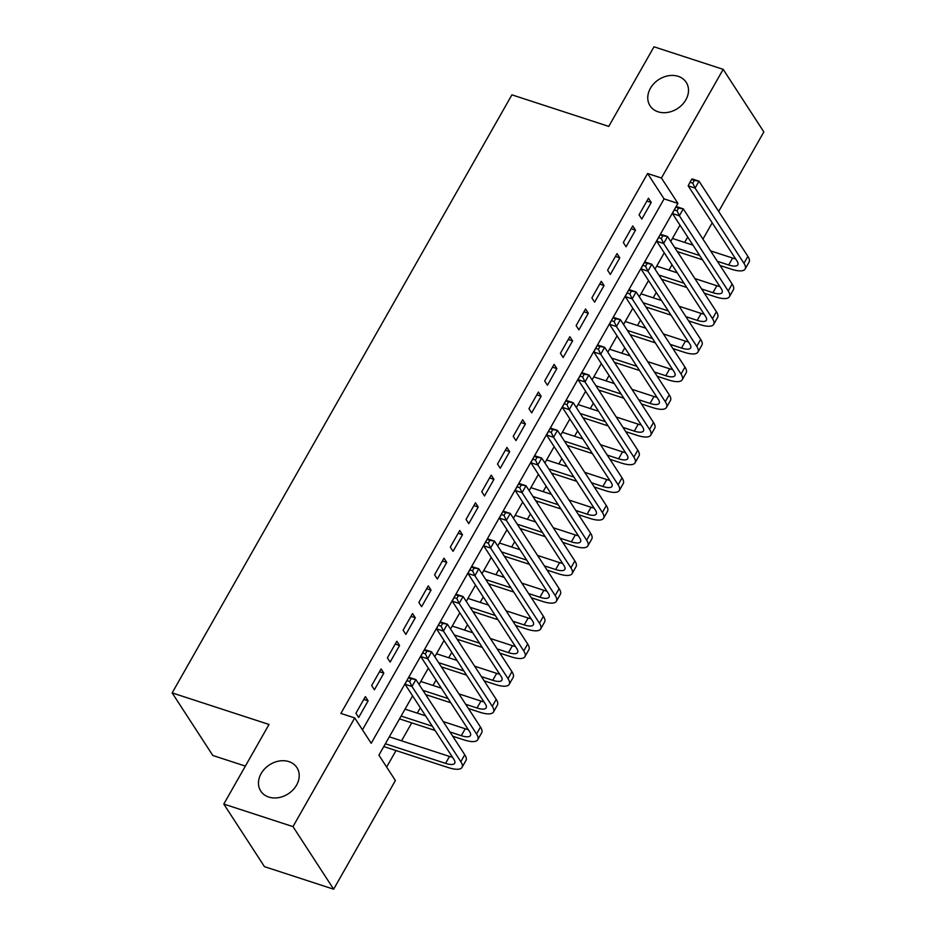<?xml version="1.0" encoding="UTF-8"?>
<svg xmlns="http://www.w3.org/2000/svg" width="936" height="936" viewBox="0 0 936 936"><rect width="100%" height="100%" fill="white"/><g stroke="black" fill="none" stroke-linecap="round" stroke-linejoin="round"><path stroke-width="1.4" d="M288.908 761.623A21.551 17.258 147 0 1 296.911 767.602A21.551 17.258 147 0 1 292.98 789.902A21.551 17.258 147 0 1 268.772 797.062A21.551 17.258 147 0 1 260.77 791.084A21.551 17.258 147 0 1 264.701 768.795A21.551 17.258 147 0 1 288.908 761.623M678.202 76.343A21.551 17.258 147 0 1 686.205 82.321A21.551 17.258 147 0 1 682.274 104.621A21.551 17.258 147 0 1 658.067 111.793A21.551 17.258 147 0 1 650.064 105.815A21.551 17.258 147 0 1 653.995 83.515A21.551 17.258 147 0 1 678.202 76.343M245.372 766.093L212.823 755.492L172.154 692.897L511.91 94.84L608.763 126.407L653.983 46.8L723.177 69.346L763.846 131.929L718.684 211.431M712.202 222.826L702.948 239.125M386.638 767.064L396.022 750.555M401.544 740.821L411.746 722.861M417.28 713.127L420.334 707.745M426.804 696.349L427.471 695.179M433.005 685.444L436.059 680.062M442.541 668.667L443.208 667.485M448.73 657.751L451.795 652.369M458.266 640.973L458.932 639.803M464.467 630.068L467.52 624.686M473.99 613.291L474.657 612.109M480.191 602.375L483.245 596.992M489.727 585.597L490.394 584.427M495.916 574.692L498.982 569.31M505.452 557.914L506.119 556.733M511.653 546.998L514.706 541.628M521.188 530.221L521.843 529.051M527.377 519.316L530.431 513.934M536.913 502.538L537.58 501.357M543.102 491.622L546.168 486.252M552.638 474.844L553.305 473.675M558.839 463.94L561.892 458.558M568.374 447.162L569.041 445.981M574.564 436.246L577.617 430.876M584.099 419.468L584.766 418.298M590.3 408.564L593.354 403.182M599.824 391.786L600.491 390.605M606.025 380.87L609.079 375.5M615.56 364.092L616.227 362.922M621.75 353.188L624.803 347.806M631.285 336.41L631.952 335.228M637.486 325.494L640.54 320.124M647.01 308.716L647.677 307.546M653.211 297.812L656.265 292.43M662.746 281.034L663.413 279.852M668.936 270.118L672.001 264.748M678.471 253.34L679.138 252.17M684.672 242.436L687.726 237.054M412.6 695.846L378.904 755.153L395.39 780.53L333.649 889.2L292.98 826.617L354.721 717.935L371.206 743.313L677.921 203.393L661.436 178.016L723.177 69.346M292.98 826.617L223.798 804.071L264.467 866.654L333.649 889.2M365.368 696.618L355.926 713.232L358.675 717.456L368.117 700.853L365.368 696.618M381.092 668.936L371.662 685.55L374.412 689.773L383.842 673.159L381.092 668.936M396.829 641.242L387.387 657.856L390.136 662.08L399.578 645.477L396.829 641.242M412.554 613.56L403.123 630.174L405.861 634.397L415.303 617.783L412.554 613.56M428.29 585.866L418.848 602.48L421.598 606.703L431.028 590.101L428.29 585.866M444.015 558.184L434.573 574.798L437.323 579.021L446.764 562.407L444.015 558.184M459.74 530.49L450.31 547.104L453.047 551.327L462.489 534.725L459.74 530.49M475.476 502.807L466.034 519.421L468.784 523.645L478.214 507.031L475.476 502.807M491.201 475.114L481.759 491.728L484.509 495.951L493.951 479.349L491.201 475.114M506.926 447.431L497.496 464.045L500.245 468.269L509.675 451.655L506.926 447.431M522.662 419.737L513.22 436.351L515.97 440.587L525.412 423.973L522.662 419.737M538.387 392.055L528.945 408.669L531.695 412.893L541.137 396.279L538.387 392.055M554.112 364.361L544.682 380.975L547.431 385.211L556.861 368.597L554.112 364.361M569.848 336.679L560.407 353.293L563.156 357.517L572.598 340.903L569.848 336.679M585.573 308.985L576.131 325.599L578.881 329.835L588.323 313.221L585.573 308.985M601.298 281.303L591.868 297.917L594.617 302.141L604.048 285.527L601.298 281.303M617.035 253.609L607.593 270.223L610.342 274.459L619.784 257.845L617.035 253.609M632.759 225.927L623.329 242.541L626.067 246.765L635.509 230.151L632.759 225.927M362.454 729.846L664.092 198.888L647.595 173.511L340.88 713.431L354.721 717.935M648.484 198.233L639.054 214.847L641.803 219.082L651.234 202.469L648.484 198.233M223.798 804.071L269.018 724.464L172.154 692.897M647.595 173.511L661.436 178.016M679.992 225.143L670.738 241.429M664.256 252.837L655.001 269.123M648.531 280.519L639.276 296.806M632.806 308.213L623.552 324.5M617.07 335.895L607.815 352.182M601.345 363.589L592.09 379.876M585.608 391.271L576.365 407.558M569.884 418.965L560.629 435.252M554.159 446.647L544.904 462.934M538.422 474.341L529.179 490.628M522.697 502.024L513.443 518.31M506.973 529.717L497.718 546.004M491.236 557.4L481.981 573.686M475.511 585.094L466.257 601.38M459.787 612.776L450.532 629.062M444.05 640.47L434.795 656.756M428.325 668.152L419.071 684.438M664.092 198.888L677.921 203.393M646.893 201.053L651.234 202.469M631.168 228.735L635.509 230.151M615.432 256.429L619.784 257.845M599.707 284.111L604.048 285.527M583.982 311.805L588.323 313.221M568.246 339.487L572.598 340.903M552.521 367.181L556.861 368.597M536.784 394.863L541.137 396.279M521.059 422.557L525.412 423.973M505.335 450.239L509.675 451.655M489.598 477.933L493.951 479.349M473.873 505.615L478.214 507.031M458.149 533.309L462.489 534.725M442.412 560.992L446.764 562.407M426.687 588.685L431.028 590.101M410.962 616.368L415.303 617.783M395.226 644.062L399.578 645.477M379.501 671.744L383.842 673.159M363.776 699.438L368.117 700.853M691.564 179.478L689.996 182.239L692.769 183.152L694.337 180.379L691.564 179.478L692.102 178.916L699.017 181.174L695.085 188.101L743.944 263.285A25.26 8.213 29.6 0 1 745.15 268.995A25.26 8.213 29.6 0 1 731.437 269.205L720.1 265.52M702.491 259.775L677.325 251.573M672.434 238.446L692.979 245.138M710.6 250.883L732.619 258.055A16.836 5.476 -150.4 0 0 735.614 258.863M674.575 247.35L699.742 255.551M717.362 261.296L728.688 264.982A16.836 5.476 -150.4 0 0 737.825 264.841A16.836 5.476 -150.4 0 0 737.03 261.039L688.171 185.843L689.996 182.239M694.337 180.379L699.017 181.174L747.876 256.37A25.26 8.213 29.6 0 1 749.081 262.08L745.15 268.995M692.769 183.152L695.085 188.101L688.171 185.843M675.839 207.16L674.271 209.933L677.032 210.834L678.612 208.061L675.839 207.16L676.377 206.61L683.292 208.868L679.36 215.783L728.22 290.979A25.26 8.213 29.6 0 1 729.425 296.689A25.26 8.213 29.6 0 1 715.701 296.899L704.375 293.202M686.767 287.469L661.6 279.267M656.698 266.14L677.255 272.832M694.863 278.577L716.882 285.749A16.836 5.476 -150.4 0 0 719.889 286.556M658.85 275.044L684.017 283.234M701.626 288.978L712.951 292.675A16.836 5.476 -150.4 0 0 722.101 292.523A16.836 5.476 -150.4 0 0 721.293 288.721L672.446 213.537L674.271 209.933M678.612 208.061L683.292 208.868L732.151 284.053A25.26 8.213 29.6 0 1 733.356 289.762L729.425 296.689M677.032 210.834L679.36 215.783L672.446 213.537M660.114 234.854L658.534 237.615L661.307 238.528L662.875 235.755L660.114 234.854L660.64 234.292L667.567 236.551L663.636 243.477L712.483 318.661A25.26 8.213 29.6 0 1 713.688 324.371A25.26 8.213 29.6 0 1 699.976 324.581L688.65 320.896M671.03 315.151L645.863 306.95M640.973 293.822L661.518 300.514M679.138 306.259L701.158 313.431A16.836 5.476 -150.4 0 0 704.153 314.239M643.126 302.726L668.281 310.928M685.901 316.672L697.226 320.358A16.836 5.476 -150.4 0 0 706.376 320.217A16.836 5.476 -150.4 0 0 705.568 316.415L656.709 241.219L658.534 237.615M662.875 235.755L667.567 236.551L716.414 311.746A25.26 8.213 29.6 0 1 717.62 317.456L713.688 324.371M661.307 238.528L663.636 243.477L656.709 241.219M644.377 262.536L642.81 265.309L645.571 266.21L647.15 263.437L644.377 262.536L644.916 261.986L651.83 264.244L647.899 271.159L696.758 346.355A25.26 8.213 29.6 0 1 697.963 352.065A25.26 8.213 29.6 0 1 684.251 352.275L672.914 348.578M655.305 342.845L630.139 334.643M625.248 321.516L645.793 328.208M663.413 333.953L685.433 341.125A16.836 5.476 -150.4 0 0 688.428 341.933M627.389 330.42L652.556 338.61M670.164 344.354L681.502 348.052A16.836 5.476 -150.4 0 0 690.639 347.899A16.836 5.476 -150.4 0 0 689.844 344.097L640.985 268.913L642.81 265.309M647.15 263.437L651.83 264.244L700.69 339.429A25.26 8.213 29.6 0 1 701.895 345.138L697.963 352.065M645.571 266.21L647.899 271.159L640.985 268.913M628.653 290.23L627.085 292.991L629.846 293.904L631.426 291.131L628.653 290.23L629.191 289.669L636.106 291.927L632.174 298.853L681.034 374.037A25.26 8.213 29.6 0 1 682.239 379.747A25.26 8.213 29.6 0 1 668.515 379.957L657.189 376.272M639.58 370.527L614.414 362.326M609.512 349.198L630.068 355.891M647.677 361.635L669.696 368.807A16.836 5.476 -150.4 0 0 672.703 369.615M611.664 358.102L636.831 366.304M654.439 372.048L665.765 375.734A16.836 5.476 -150.4 0 0 674.914 375.593A16.836 5.476 -150.4 0 0 674.107 371.791L625.248 296.595L627.085 292.991M631.426 291.131L636.106 291.927L684.965 367.123A25.26 8.213 29.6 0 1 686.17 372.832L682.239 379.747M629.846 293.904L632.174 298.853L625.248 296.595M612.928 317.912L611.348 320.685L614.121 321.586L615.689 318.813L612.928 317.912L613.454 317.362L620.381 319.621L616.438 326.535L665.297 401.731A25.26 8.213 29.6 0 1 666.502 407.441A25.26 8.213 29.6 0 1 652.79 407.651L641.464 403.954M623.844 398.221L598.677 390.019M593.787 376.892L614.332 383.584M631.952 389.329L653.971 396.501A16.836 5.476 -150.4 0 0 656.967 397.309M595.939 385.796L621.095 393.986M638.715 399.73L650.04 403.428A16.836 5.476 -150.4 0 0 659.19 403.276A16.836 5.476 -150.4 0 0 658.382 399.473L609.523 324.289L611.348 320.685M615.689 318.813L620.381 319.621L669.228 394.805A25.26 8.213 29.6 0 1 670.433 400.514L666.502 407.441M614.121 321.586L616.438 326.535L609.523 324.289M597.191 345.606L595.624 348.368L598.385 349.28L599.964 346.507L597.191 345.606L597.73 345.045L604.644 347.303L600.713 354.229L649.572 429.413A25.26 8.213 29.6 0 1 650.777 435.123A25.26 8.213 29.6 0 1 637.053 435.334L625.728 431.648M608.119 425.903L582.952 417.702M578.062 404.574L598.607 411.267M616.216 417.011L638.247 424.183A16.836 5.476 -150.4 0 0 641.242 424.991M580.203 413.478L605.37 421.68M622.978 427.413L634.315 431.11A16.836 5.476 -150.4 0 0 643.453 430.969A16.836 5.476 -150.4 0 0 642.658 427.167L593.798 351.971L595.624 348.368M599.964 346.507L604.644 347.303L653.503 422.499A25.26 8.213 29.6 0 1 654.709 428.208L650.777 435.123M598.385 349.28L600.713 354.229L593.798 351.971M581.467 373.288L579.899 376.061L582.66 376.962L584.228 374.189L581.467 373.288L582.005 372.739L588.919 374.997L584.988 381.911L633.847 457.107A25.26 8.213 29.6 0 1 635.053 462.817A25.26 8.213 29.6 0 1 621.328 463.027L610.003 459.33M592.394 453.597L567.228 445.396M562.325 432.268L582.882 438.961M600.491 444.694L622.51 451.877A16.836 5.476 -150.4 0 0 625.517 452.685M564.478 441.172L589.645 449.362M607.253 455.107L618.579 458.792A16.836 5.476 -150.4 0 0 627.728 458.652A16.836 5.476 -150.4 0 0 626.921 454.849L578.062 379.665L579.899 376.061M584.228 374.189L588.919 374.997L637.779 450.181A25.26 8.213 29.6 0 1 638.984 455.89L635.053 462.817M582.66 376.962L584.988 381.911L578.062 379.665M565.742 400.982L564.162 403.744L566.935 404.656L568.503 401.883L565.742 400.982L566.268 400.421L573.183 402.679L569.252 409.605L618.111 484.789A25.26 8.213 29.6 0 1 619.316 490.499A25.26 8.213 29.6 0 1 605.604 490.71L594.278 487.024M576.658 481.279L551.491 473.078M546.601 459.95L567.146 466.643M584.766 472.387L606.785 479.56A16.836 5.476 -150.4 0 0 609.781 480.367M548.742 468.854L573.908 477.056M591.529 482.789L602.854 486.486A16.836 5.476 -150.4 0 0 612.004 486.346A16.836 5.476 -150.4 0 0 611.196 482.543L562.337 407.347L564.162 403.744M568.503 401.883L573.183 402.679L622.042 477.875A25.26 8.213 29.6 0 1 623.247 483.584L619.316 490.499M566.935 404.656L569.252 409.605L562.337 407.347M550.005 428.665L548.438 431.438L551.199 432.338L552.778 429.565L550.005 428.665L550.543 428.115L557.458 430.373L553.527 437.287L602.386 512.483A25.26 8.213 29.6 0 1 603.591 518.193A25.26 8.213 29.6 0 1 589.867 518.404L578.542 514.706M560.933 508.973L535.766 500.772M530.876 487.644L551.421 494.337M569.029 500.07L591.061 507.253A16.836 5.476 -150.4 0 0 594.056 508.061M533.017 496.548L558.184 504.738M575.792 510.483L587.129 514.168A16.836 5.476 -150.4 0 0 596.267 514.028A16.836 5.476 -150.4 0 0 595.46 510.225L546.612 435.041L548.438 431.438M552.778 429.565L557.458 430.373L606.317 505.557A25.26 8.213 29.6 0 1 607.522 511.267L603.591 518.193M551.199 432.338L553.527 437.287L546.612 435.041M534.28 456.358L532.701 459.12L535.474 460.032L537.042 457.259L534.28 456.358L534.807 455.797L541.733 458.055L537.802 464.981L586.65 540.166A25.26 8.213 29.6 0 1 587.855 545.875A25.26 8.213 29.6 0 1 574.142 546.086L562.817 542.4M545.197 536.656L520.042 528.454M515.139 515.327L535.696 522.019M553.305 527.764L575.324 534.936A16.836 5.476 -150.4 0 0 578.331 535.743M517.292 524.23L542.459 532.432M560.067 538.165L571.393 541.862A16.836 5.476 -150.4 0 0 580.542 541.722A16.836 5.476 -150.4 0 0 579.735 537.907L530.876 462.723L532.701 459.12M537.042 457.259L541.733 458.055L590.593 533.251A25.26 8.213 29.6 0 1 591.798 538.96L587.855 545.875M535.474 460.032L537.802 464.981L530.876 462.723M518.556 484.041L516.976 486.814L519.749 487.714L521.317 484.942L518.556 484.041L519.082 483.491L525.997 485.749L522.066 492.664L570.925 567.86A25.26 8.213 29.6 0 1 572.13 573.569A25.26 8.213 29.6 0 1 558.418 573.78L547.08 570.082M529.472 564.35L504.305 556.148M499.414 543.02L519.96 549.713M537.58 555.446L559.599 562.63A16.836 5.476 -150.4 0 0 562.595 563.425M501.556 551.912L526.722 560.114M544.342 565.859L555.668 569.544A16.836 5.476 -150.4 0 0 564.806 569.404A16.836 5.476 -150.4 0 0 564.01 565.601L515.151 490.417L516.976 486.814M521.317 484.942L525.997 485.749L574.856 560.933A25.26 8.213 29.6 0 1 576.061 566.643L572.13 573.569M519.749 487.714L522.066 492.664L515.151 490.417M502.819 511.735L501.251 514.496L504.013 515.397L505.592 512.635L502.819 511.735L503.357 511.173L510.272 513.431L506.341 520.357L555.2 595.542A25.26 8.213 29.6 0 1 556.405 601.251A25.26 8.213 29.6 0 1 542.681 601.462L531.355 597.776M513.747 592.032L488.58 583.83M483.69 570.703L504.235 577.395M521.843 583.14L543.875 590.312A16.836 5.476 -150.4 0 0 546.87 591.119M485.831 579.606L510.997 587.808M528.606 593.541L539.932 597.238A16.836 5.476 -150.4 0 0 549.081 597.098A16.836 5.476 -150.4 0 0 548.274 593.284L499.426 518.099L501.251 514.496M505.592 512.635L510.272 513.431L559.131 588.627A25.26 8.213 29.6 0 1 560.336 594.337L556.405 601.251M504.013 515.397L506.341 520.357L499.426 518.099M487.094 539.417L485.515 542.19L488.288 543.091L489.856 540.318L487.094 539.417L487.621 538.867L494.547 541.125L490.616 548.04L539.464 623.236A25.26 8.213 29.6 0 1 540.669 628.945A25.26 8.213 29.6 0 1 526.956 629.156L515.631 625.459M498.01 619.726L472.855 611.524M467.953 598.396L488.51 605.089M506.119 610.822L528.138 618.006A16.836 5.476 -150.4 0 0 531.145 618.801M470.106 607.288L495.273 615.49M512.881 621.235L524.207 624.92A16.836 5.476 -150.4 0 0 533.356 624.78A16.836 5.476 -150.4 0 0 532.549 620.977L483.69 545.793L485.515 542.19M489.856 540.318L494.547 541.125L543.395 616.309A25.26 8.213 29.6 0 1 544.6 622.019L540.669 628.945M488.288 543.091L490.616 548.04L483.69 545.793M471.358 567.111L469.79 569.872L472.563 570.773L474.131 568.012L471.358 567.111L471.896 566.549L478.811 568.807L474.88 575.734L523.739 650.918A25.26 8.213 29.6 0 1 524.944 656.627A25.26 8.213 29.6 0 1 511.231 656.838L499.894 653.152M482.286 647.408L457.119 639.206M452.228 626.079L472.774 632.771M490.394 638.516L512.413 645.688A16.836 5.476 -150.4 0 0 515.408 646.495M454.37 634.982L479.536 643.184M497.156 648.917L508.482 652.614A16.836 5.476 -150.4 0 0 517.62 652.474A16.836 5.476 -150.4 0 0 516.824 648.66L467.965 573.475L469.79 569.872M474.131 568.012L478.811 568.807L527.67 644.003A25.26 8.213 29.6 0 1 528.875 649.713L524.944 656.627M472.563 570.773L474.88 575.734L467.965 573.475M455.633 594.793L454.065 597.566L456.826 598.467L458.406 595.694L455.633 594.793L456.171 594.243L463.086 596.501L459.155 603.416L508.014 678.612A25.26 8.213 29.6 0 1 509.219 684.321A25.26 8.213 29.6 0 1 495.495 684.532L484.169 680.835M466.561 675.102L441.394 666.9M436.492 653.773L457.049 660.465M474.657 666.198L496.677 673.382A16.836 5.476 -150.4 0 0 499.684 674.177M438.645 662.665L463.811 670.866M481.42 676.611L492.745 680.297A16.836 5.476 -150.4 0 0 501.895 680.156A16.836 5.476 -150.4 0 0 501.088 676.354L452.24 601.169L454.065 597.566M458.406 595.694L463.086 596.501L511.945 671.685A25.26 8.213 29.6 0 1 513.15 677.395L509.219 684.321M456.826 598.467L459.155 603.416L452.24 601.169M439.908 622.487L438.329 625.248L441.102 626.149L442.67 623.388L439.908 622.487L440.435 621.925L447.361 624.183L443.43 631.11L492.277 706.294A25.26 8.213 29.6 0 1 493.483 712.003A25.26 8.213 29.6 0 1 479.77 712.214L468.445 708.529M450.824 702.784L425.658 694.582M420.767 681.455L441.312 688.147M458.932 693.892L480.952 701.064A16.836 5.476 -150.4 0 0 483.947 701.871M422.92 690.358L448.075 698.56M465.695 704.293L477.021 707.99A16.836 5.476 -150.4 0 0 486.17 707.85A16.836 5.476 -150.4 0 0 485.363 704.036L436.504 628.852L438.329 625.248M442.67 623.388L447.361 624.183L496.209 699.379A25.26 8.213 29.6 0 1 497.414 705.089L493.483 712.003M441.102 626.149L443.43 631.11L436.504 628.852M424.172 650.169L422.604 652.942L425.365 653.843L426.945 651.07L424.172 650.169L424.71 649.619L431.625 651.877L427.693 658.792L476.553 733.988A25.26 8.213 29.6 0 1 477.758 739.697A25.26 8.213 29.6 0 1 464.045 739.908L452.708 736.211M435.1 730.478L399.508 718.883M405.042 709.149L425.587 715.841M443.208 721.574L465.227 728.758A16.836 5.476 -150.4 0 0 468.222 729.553M401.111 716.063L432.35 726.242M449.959 731.987L461.296 735.673A16.836 5.476 -150.4 0 0 470.434 735.532A16.836 5.476 -150.4 0 0 469.638 731.73L420.779 656.545L422.604 652.942M426.945 651.07L431.625 651.877L480.484 727.061A25.26 8.213 29.6 0 1 481.689 732.771L477.758 739.697M425.365 653.843L427.693 658.792L420.779 656.545M408.447 677.863L406.879 680.624L409.64 681.525L411.22 678.764L408.447 677.863L408.985 677.301L415.9 679.559L411.969 686.486L460.828 761.67A25.26 8.213 29.6 0 1 462.033 767.38A25.26 8.213 29.6 0 1 448.309 767.59L383.783 746.565M389.306 736.831L449.491 756.44A16.836 5.476 -150.4 0 0 452.497 757.247M385.375 743.757L445.559 763.366A16.836 5.476 -150.4 0 0 454.709 763.226A16.836 5.476 -150.4 0 0 453.901 759.412L405.042 684.228L406.879 680.624M411.22 678.764L415.9 679.559L464.759 754.755A25.26 8.213 29.6 0 1 465.964 760.465L462.033 767.38M409.64 681.525L411.969 686.486L405.042 684.228M732.619 258.055L728.688 264.982M747.876 256.37L743.944 263.285M716.882 285.749L712.951 292.675M732.151 284.053L728.22 290.979M701.158 313.431L697.226 320.358M716.414 311.746L712.483 318.661M685.433 341.125L681.502 348.052M700.69 339.429L696.758 346.355M669.696 368.807L665.765 375.734M684.965 367.123L681.034 374.037M653.971 396.501L650.04 403.428M669.228 394.805L665.297 401.731M638.247 424.183L634.315 431.11M653.503 422.499L649.572 429.413M622.51 451.877L618.579 458.792M637.779 450.181L633.847 457.107M606.785 479.56L602.854 486.486M622.042 477.875L618.111 484.789M591.061 507.253L587.129 514.168M606.317 505.557L602.386 512.483M575.324 534.936L571.393 541.862M590.593 533.251L586.65 540.166M559.599 562.63L555.668 569.544M574.856 560.933L570.925 567.86M543.875 590.312L539.932 597.238M559.131 588.627L555.2 595.542M528.138 618.006L524.207 624.92M543.395 616.309L539.464 623.236M512.413 645.688L508.482 652.614M527.67 644.003L523.739 650.918M496.677 673.382L492.745 680.297M511.945 671.685L508.014 678.612M480.952 701.064L477.021 707.99M496.209 699.379L492.277 706.294M465.227 728.758L461.296 735.673M480.484 727.061L476.553 733.988M449.491 756.44L445.559 763.366M464.759 754.755L460.828 761.67"/></g></svg>
